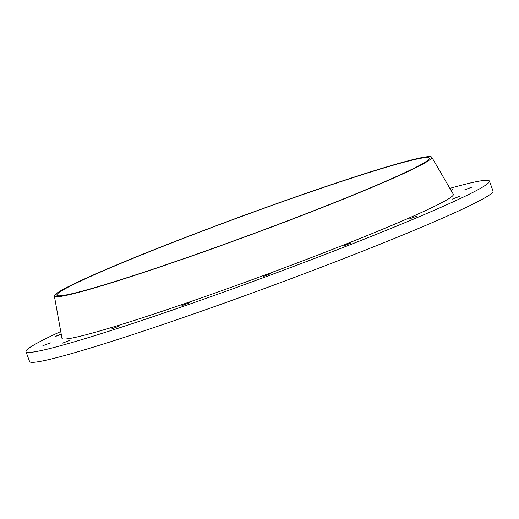 <?xml version="1.0" encoding="UTF-8"?>
<svg xmlns="http://www.w3.org/2000/svg" width="519" height="519" viewBox="0 0 519 519"><rect width="100%" height="100%" fill="white"/><g stroke="black" fill="none" stroke-linecap="round" stroke-linejoin="round"><path stroke-width="0.78" d="M60.742 331.524A246.914 12.592 -20.2 0 0 25.95 351.616A246.914 12.592 -20.2 0 0 262.024 278.171A246.914 12.592 -20.2 0 0 489.404 181.099A246.914 12.592 -20.2 0 0 467.541 183.674A246.914 12.592 -20.2 0 0 449.882 188.352M451.082 190.408L452.737 189.61L450.901 190.097M472.089 187.048L464.596 189.896L472.089 187.048M459.717 196.299L452.224 199.147L459.717 196.299M417.127 216.001L409.634 218.849L417.127 216.001M350.799 243.158L343.306 246.006L350.799 243.158M270.84 273.636L263.347 276.484L270.84 273.636M189.422 302.785L181.929 305.633L189.422 302.785M118.929 326.179L111.442 329.027L118.929 326.179M70.11 340.25L62.617 343.098L70.11 340.25M50.382 342.858L42.889 345.706L50.382 342.858M61.203 334.08L55.267 336.455L61.268 334.444M54.365 296.018L61.956 338.265A208.521 10.633 -20.2 0 0 261.349 276.335A208.521 10.633 -20.2 0 0 453.327 194.268L431.73 157.173A201.054 10.25 -20.2 0 0 413.967 159.359A201.054 10.25 -20.2 0 0 201.158 231.409A201.054 10.25 -20.2 0 0 54.365 296.018A201.054 10.25 -20.2 0 0 246.616 236.307A201.054 10.25 -20.2 0 0 431.73 157.173M411.723 160.241A198.414 10.12 -20.2 0 0 200.892 231.662A198.414 10.12 -20.2 0 0 56.869 295.194A198.414 10.12 -20.2 0 0 246.57 236.177A198.414 10.12 -20.2 0 0 429.284 158.172A198.414 10.12 -20.2 0 0 411.723 160.241M25.95 351.616L29.596 361.535A246.914 12.592 -20.2 0 0 265.67 288.09A246.914 12.592 -20.2 0 0 493.05 191.018L489.404 181.099"/></g></svg>
